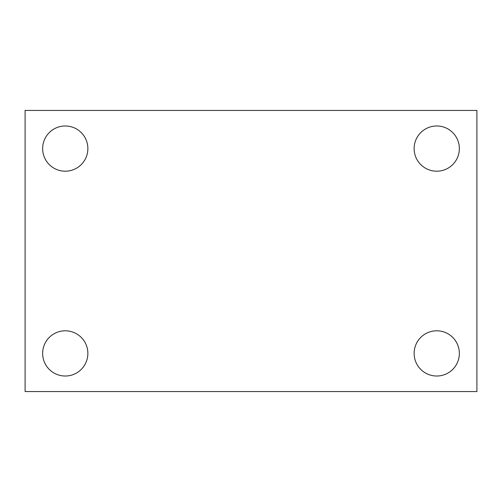 <?xml version="1.0" encoding="UTF-8"?>
<svg xmlns="http://www.w3.org/2000/svg" width="502" height="502" viewBox="0 0 502 502"><rect width="100%" height="100%" fill="white"/><g stroke="black" fill="none" stroke-linecap="round" stroke-linejoin="round"><path stroke-width="0.75" d="M25.1 110.44L476.9 110.44L476.9 391.56L25.1 391.56L25.1 110.44M65.26 330.799A22.609 22.609 0 0 1 87.869 353.408A22.609 22.609 0 0 1 65.26 376.017A22.609 22.609 0 0 1 42.651 353.408A22.609 22.609 0 0 1 65.26 330.799M436.74 330.799A22.609 22.609 0 0 1 459.349 353.408A22.609 22.609 0 0 1 436.74 376.017A22.609 22.609 0 0 1 414.131 353.408A22.609 22.609 0 0 1 436.74 330.799M436.74 125.983A22.609 22.609 0 0 1 459.349 148.592A22.609 22.609 0 0 1 436.74 171.201A22.609 22.609 0 0 1 414.131 148.592A22.609 22.609 0 0 1 436.74 125.983M65.26 125.983A22.609 22.609 0 0 1 87.869 148.592A22.609 22.609 0 0 1 65.26 171.201A22.609 22.609 0 0 1 42.651 148.592A22.609 22.609 0 0 1 65.26 125.983"/></g></svg>
